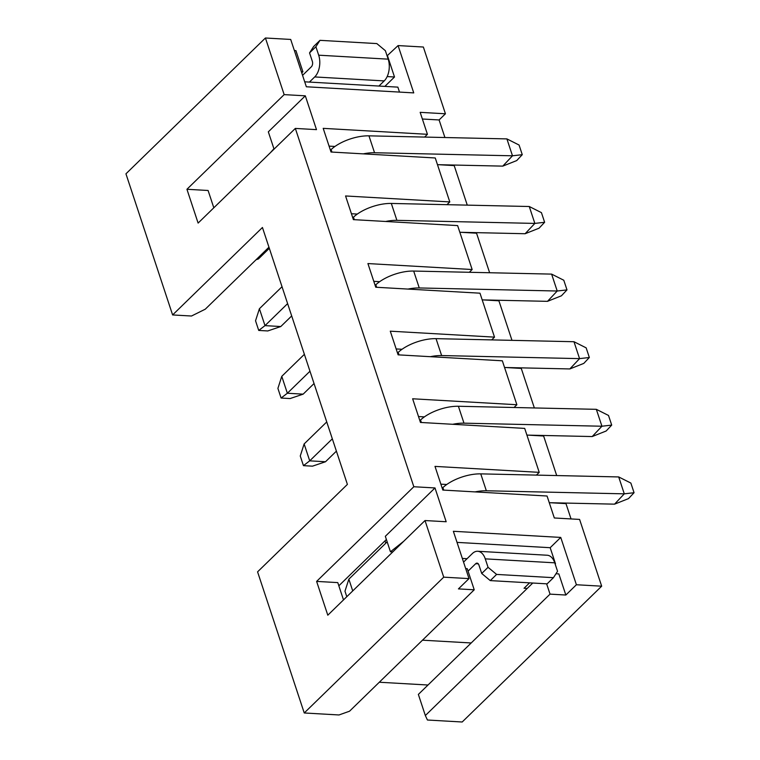 <?xml version="1.0" encoding="UTF-8"?>
<svg xmlns="http://www.w3.org/2000/svg" width="760" height="760" viewBox="0 0 760 760"><rect width="100%" height="100%" fill="white"/><g stroke="black" fill="none" stroke-linecap="round" stroke-linejoin="round"><path stroke-width="1.14" d="M378.917 86.051L384.199 80.912A15.846 9.538 -86.7 0 0 388.18 59.157L385.387 50.701L376.827 43.586L319.979 40.337L313.633 46.512L309.548 52.905L315.894 46.74L318.687 55.185A15.846 9.538 93.3 0 1 314.706 76.94L309.424 82.08M309.548 52.905L312.351 61.361A3.961 2.384 93.3 0 1 311.353 66.794L302.575 75.344M319.979 40.337L315.894 46.74M481.716 573.477L488.053 567.311L485.26 558.856A15.846 9.538 -86.7 0 0 477.707 551.266L547.2 555.237A15.846 9.538 93.3 0 1 554.753 562.827L557.545 571.283L553.461 577.676L547.124 583.851L490.267 580.602L481.716 573.477L478.923 565.031A3.961 2.384 -86.7 0 0 477.033 563.131A3.961 2.384 -86.7 0 0 475.693 563.711L478.306 563.853M553.461 577.676L496.612 574.427L488.053 567.311M490.267 580.602L496.612 574.427M477.707 551.266A15.846 9.538 -86.7 0 0 472.34 553.565L463.552 562.115M468.065 571.13L475.693 563.711M529.596 582.853L524.048 588.259L527.202 588.439M471.2 642.969L422.484 640.186M363.29 153.862A29.716 13.024 -18.3 0 1 374.547 152.741L512.487 155.8L506.901 138.899L368.952 135.84A29.716 13.024 -18.3 0 0 331.103 149.559L331.93 152.076M438.558 164.702L502.769 166.126L512.487 155.8L522.272 154.679L516.714 160.578L502.769 166.126M256.975 258.846L258.438 258.932L269.325 248.32M506.901 138.899L519.07 145.027L522.272 154.679M256.072 259.73L258.438 258.932M385.652 221.473A29.716 13.024 -18.3 0 1 396.901 220.343L534.85 223.411L529.264 206.511L391.315 203.442A29.716 13.024 -18.3 0 0 353.466 217.17L354.293 219.678M460.921 232.303L525.122 233.728L534.85 223.411L544.625 222.291L539.068 228.19L525.122 233.728M287.613 303.62L265.002 325.631L259.407 308.731L282.026 286.719M280.791 326.534L267.757 330.952L258.733 330.438L265.002 325.631L280.791 326.534L291.688 315.932M529.264 206.511L541.433 212.638L544.625 222.291M258.733 330.438L255.541 320.777L259.407 308.731M408.006 289.076A29.716 13.024 -18.3 0 1 419.263 287.954L557.213 291.013L551.617 274.113L413.677 271.054A29.716 13.024 -18.3 0 0 375.82 284.772L376.656 287.29M483.274 299.915L547.485 301.34L557.213 291.013L566.989 289.892L561.431 295.792L547.485 301.34M309.976 371.222L287.356 393.243L281.77 376.342L304.38 354.322M303.154 394.145L290.111 398.553L281.095 398.041L287.356 393.243L303.154 394.145L314.041 383.534M551.617 274.113L563.787 280.24L566.989 289.892M281.095 398.041L277.903 388.388L281.77 376.342M430.369 356.687A29.716 13.024 -18.3 0 1 441.626 355.556L579.567 358.625L573.981 341.724L436.031 338.656A29.716 13.024 -18.3 0 0 398.183 352.383M505.637 367.517L569.839 368.942L579.567 358.625L589.342 357.504L583.784 363.403L569.839 368.942M332.329 438.833L309.719 460.845L304.133 443.945L326.743 421.933M325.508 461.748L312.474 466.165L303.449 465.652L309.719 460.845L325.508 461.748L336.404 451.145M573.981 341.724L586.15 347.852L589.342 357.504M303.449 465.652L300.257 455.99L304.133 443.945M452.722 424.289A29.716 13.024 -18.3 0 1 463.98 423.168L601.929 426.227L596.334 409.327L458.394 406.267A29.716 13.024 -18.3 0 0 420.536 419.985L421.373 422.503M527.991 435.128L592.202 436.553L601.929 426.227L611.705 425.106L606.147 431.005L592.202 436.553M596.334 409.327L608.513 415.454L611.705 425.106M475.085 491.9A29.716 13.024 -18.3 0 1 486.343 490.77L624.283 493.839L618.697 476.938L480.748 473.869A29.716 13.024 -18.3 0 0 442.899 487.597L443.726 490.105M550.354 502.731L614.555 504.156L624.283 493.839L634.058 492.717L628.501 498.617L614.555 504.156M352.735 590.919L348.849 579.158L387.163 541.851M618.697 476.938L630.866 483.065L634.058 492.717M346.798 596.704L344.974 591.204L348.849 579.158M403.731 541.262L390.45 551.788L392.787 551.922M270.474 152.627L273.923 148.741L268.327 131.841L305.311 95.826L284.154 94.62L265.43 38L290.7 39.444L306.346 86.773L413.744 92.901L398.088 45.581L423.358 47.025L445.436 113.781L439.099 119.956L422.37 119.006M268.954 247.19L205.276 309.187L191.501 316.017L172.615 314.944L262.438 227.487L347.396 484.395L257.573 571.852L304.247 712.975L443.735 577.163L425.011 520.543L446.177 521.75L434.995 487.948L413.829 486.742L295.336 128.421L316.492 129.637L305.311 95.826M386.394 539.505L338.837 585.808M443.735 577.163L469.005 578.607L458.441 588.895L474.23 589.798L349.543 711.208L338.998 714.961L304.247 712.975M576.403 584.744L565.839 595.033L550.04 594.13L425.344 715.54L427.433 720.014L462.184 722L601.673 586.188L576.403 584.744L560.747 537.415L453.359 531.288L469.005 578.607M601.673 586.188L579.595 519.422L554.325 517.978L547.058 496.014L442.823 490.058L434.995 466.393L539.23 472.349L524.694 428.402L420.46 422.446L412.632 398.781L516.876 404.738L502.341 360.8L398.107 354.844L390.279 331.18L494.513 337.136L479.978 293.189L375.744 287.233L367.916 263.568L472.15 269.524L457.624 225.587L353.381 219.63L345.562 195.966L449.796 201.923L435.262 157.975L331.027 152.019L323.199 128.355L427.433 134.311L420.166 112.337L445.436 113.781M546.63 583.822L550.04 594.13M532.76 583.034L418.361 694.412L425.344 715.54M565.839 595.033L558.847 573.904L555.978 573.743M462.337 558.438L467.048 558.714M379.297 682.233L428.013 685.017M474.23 589.798L467.248 568.67L465.69 568.584M284.154 94.62L186.931 189.278L198.113 223.079L295.336 128.421M213.816 207.793L208.097 190.484L186.931 189.278M343.501 599.906L337.782 582.606L316.616 581.4L327.798 615.201L425.011 520.543M172.615 314.944L125.941 173.812L265.43 38M301.758 72.884L302.908 71.763L295.925 50.635L294.367 50.55M413.829 486.742L316.616 581.4M398.088 45.581L387.087 55.841M467.267 205.133L454.195 165.594L437.465 164.635M489.63 272.735L476.548 233.196L459.828 232.246M511.983 340.347L498.911 300.808L482.182 299.849M534.346 407.949L521.265 368.41L504.545 367.46M556.7 475.56L543.628 436.022L526.899 435.062M571.045 518.938L565.981 503.623L549.261 502.673M444.913 137.522L439.099 119.956M385.814 543.163L385.044 540.816M390.45 551.788L385.329 536.303L434.995 487.948M302.908 71.763L301.359 71.677M304.712 81.814L397.86 87.134L399.503 92.093M384.854 86.393L394.506 76.997L387.524 55.87M394.506 76.997L387.163 76.579M560.747 537.415L550.183 547.703L555.494 563.768M398.183 352.374L399.009 354.891M550.183 547.703L457.026 542.383M334.951 146.461L329.08 146.119M427.433 134.311L424.602 137.075M446.747 484.49L440.866 484.158M539.23 472.349L536.399 475.104M424.384 416.888L418.513 416.546M516.876 404.738L514.035 407.502M402.03 349.277L396.15 348.945M494.513 337.136L491.682 339.891M379.667 281.675L373.796 281.333M472.15 269.524L469.319 272.289M357.314 214.064L351.433 213.731M449.796 201.923L446.956 204.677M388.18 59.157L318.687 55.185M384.199 80.912L314.706 76.94M554.753 562.827L485.26 558.856M374.547 152.741L368.952 135.84M396.901 220.343L391.315 203.442M419.263 287.954L413.677 271.054M441.626 355.556L436.031 338.656M463.98 423.168L458.394 406.267M486.343 490.77L480.748 473.869"/></g></svg>
